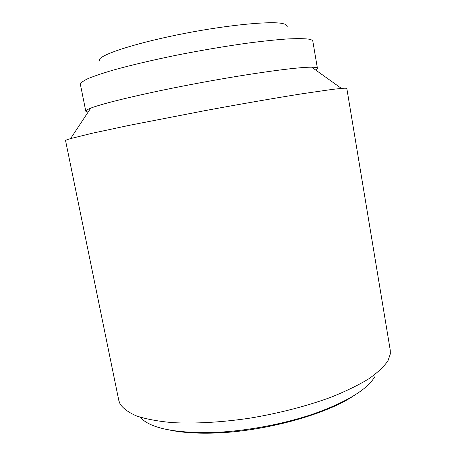 <?xml version="1.0" encoding="UTF-8"?>
<svg xmlns="http://www.w3.org/2000/svg" width="456" height="456" viewBox="0 0 456 456"><rect width="100%" height="100%" fill="white"/><g stroke="black" fill="none" stroke-linecap="round" stroke-linejoin="round"><path stroke-width="0.68" d="M99.026 61.549L99.881 58.733C105.444 52.839 140.813 41.878 184.857 33.373C228.878 24.841 270.55 20.947 282.6 23.518L285.45 24.339L287.263 26.659M388.027 360.628C384.163 366.459 377.75 372.529 368.779 378.833C358.353 385.177 345.676 391.345 330.737 397.336C306.421 406.188 279.636 413.107 250.372 418.089C221.758 422.353 194.615 423.858 172.083 422.604C158.021 421.293 146.251 419.11 136.777 416.054C128.74 412.583 123.171 408.559 120.07 403.982L118.828 400.539L65.573 140.659C65.476 140.3 67.152 139.61 70.6 138.595L91.838 133.334L129.156 125.36L205.456 110.546C241.874 103.814 276.889 97.755 302.676 93.679L332.658 89.342L342.701 88.31C345.42 88.133 346.799 88.207 346.839 88.527L390.256 350.231L390.33 353.896L388.027 360.628M140.534 417.599C149.899 427.762 172.55 432.778 208.483 432.636C241.754 431.946 282.247 424.696 314.281 413.66C347.079 401.759 367.217 389.492 374.695 376.873M316.293 69.608L317.416 68.32C317.325 67.693 315.826 67.328 312.919 67.226L311.727 67.197C297.939 66.975 251.883 73.205 200.309 82.77C148.73 92.323 103.501 103.016 90.71 108.163C87.278 109.52 85.642 110.551 85.802 111.247L88.065 112.17M317.416 68.32L312.827 41.222C312.673 40.236 311.112 39.512 308.131 39.051C303.246 38.538 296.104 38.515 286.71 38.994C276.079 39.775 263.636 41.074 249.392 42.887C226.495 46.045 202.373 50.109 177.019 55.096C152.504 60.084 130.325 65.322 113.031 70.161C102.463 73.279 94.124 76.095 88.002 78.614C83.22 80.917 80.678 82.81 80.376 84.303L85.802 111.247M352.602 396.492C323.692 415.615 259.629 432.562 210.393 433.149C194.86 433.422 181.579 432.453 170.555 430.236M90.71 108.163L70.6 138.595M311.727 67.197L341.407 88.401"/></g></svg>
